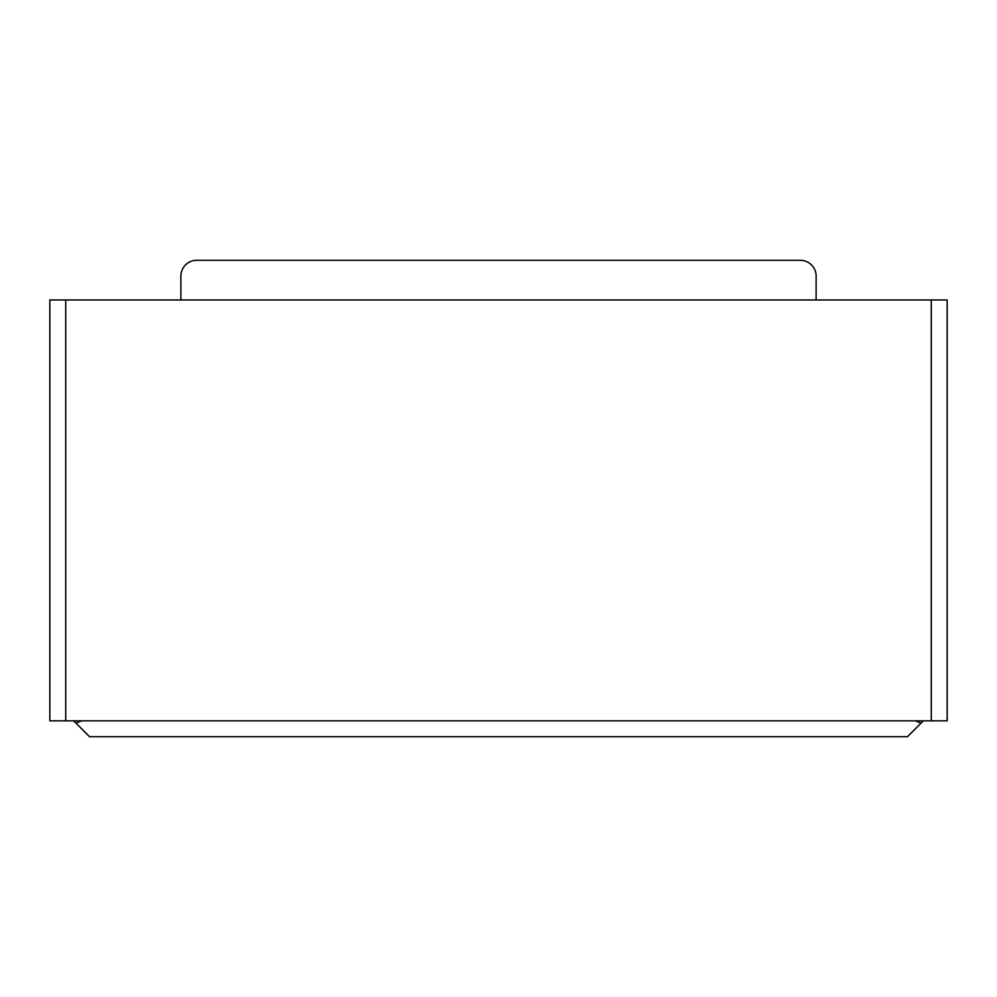 <?xml version="1.0" encoding="UTF-8"?>
<svg xmlns="http://www.w3.org/2000/svg" width="997" height="997" viewBox="0 0 997 997"><rect width="100%" height="100%" fill="white"/><g stroke="black" fill="none" stroke-linecap="round" stroke-linejoin="round"><path stroke-width="1.5" d="M923.322 720.843L907.444 736.721L89.556 736.721L73.678 720.843M65.727 720.843L947.15 720.843L947.15 299.985L49.85 299.985L49.85 720.843L65.727 720.843L65.727 299.985M180.868 299.985L180.868 276.157A15.877 15.877 0 0 1 196.758 260.279L800.242 260.279A15.877 15.877 0 0 1 816.132 276.157L816.132 299.985M800.242 260.279L196.758 260.279M81.617 720.843L75.996 723.161M921.004 723.161L915.383 720.843M931.273 720.843L931.273 299.985"/></g></svg>
